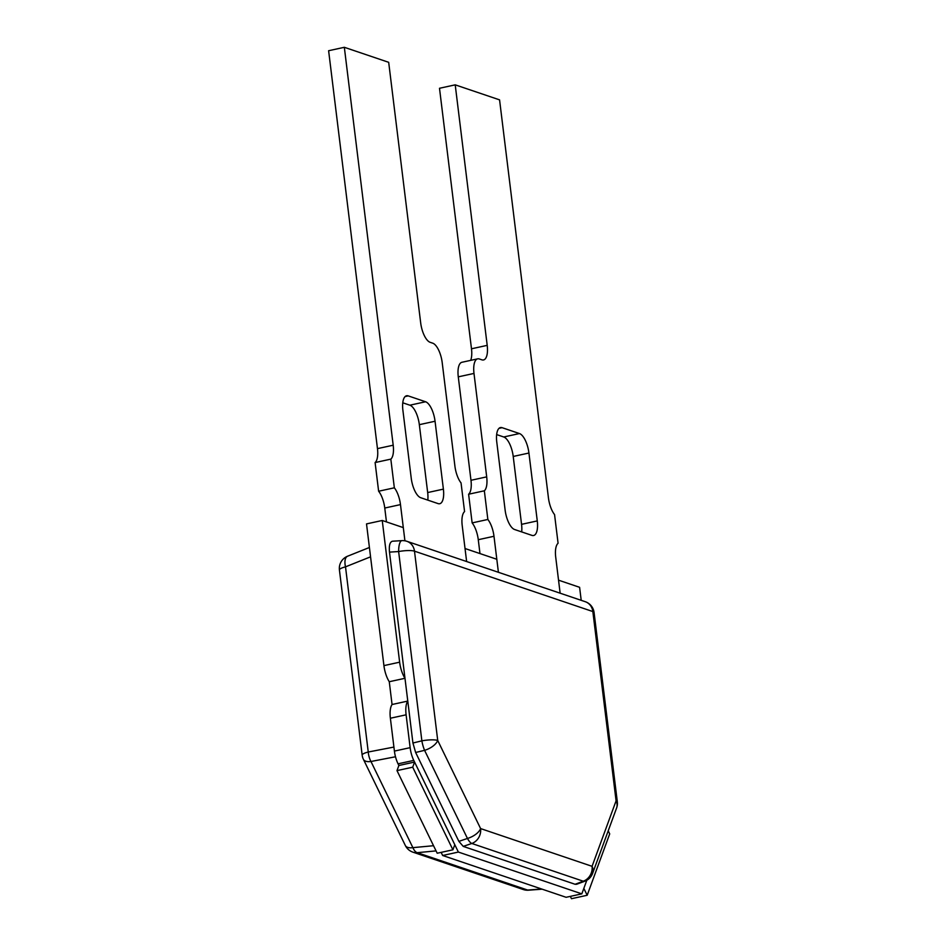 <?xml version="1.0" encoding="UTF-8"?>
<svg xmlns="http://www.w3.org/2000/svg" width="946" height="946" viewBox="0 0 946 946"><rect width="100%" height="100%" fill="white"/><g stroke="black" fill="none" stroke-linecap="round" stroke-linejoin="round"><path stroke-width="1.42" d="M405.314 845.464A13.126 13.126 0 0 0 412.905 852.157A13.126 11.742 -71.3 0 0 417.233 852.677A13.126 6.043 -95.4 0 1 412.882 847.651A13.126 6.338 154.1 0 1 405.314 845.464L363.394 759.295A13.126 6.338 -25.9 0 0 370.962 761.495A13.126 6.681 -100.9 0 1 368.254 752.011L345.515 566.843A13.126 6.161 -111.8 0 1 347.584 556.213A13.126 13.126 0 0 0 339.425 569.989A13.126 2.767 -7 0 1 345.515 566.843L370.56 556.827M393.926 747.068L368.254 752.011A13.126 2.767 173 0 0 362.164 755.156L339.425 569.989M542.141 889.181L528.495 890.198A13.126 4.86 -94.3 0 1 527.632 890.056A13.126 11.742 108.7 0 1 523.315 889.536A13.126 13.126 0 0 0 528.483 890.198M382.243 520.477L399.638 662.188A18.364 7.213 77.7 0 0 404.983 678.294L389.267 681.723L392.058 704.51L389.267 681.723A18.364 7.213 -102.3 0 1 383.922 665.617L366.516 523.907L382.243 520.477L403.303 527.608L404.923 540.805L400.477 504.608L384.762 508.037A17.489 6.87 77.7 0 0 378.625 491.234L375.101 462.559A17.489 6.87 77.7 0 0 377.466 448.629L328.617 50.729L344.332 47.3L388.688 62.318L420.674 322.834A17.489 6.87 -102.3 0 0 430.146 342.31L432.736 343.185A17.489 6.87 77.7 0 1 442.208 362.661L454.908 466.106A17.489 6.87 77.7 0 0 461.045 482.909L464.569 511.585A17.489 6.87 77.7 0 0 462.204 525.515L466.626 561.534L465.03 548.514L496.816 559.275L498.412 572.295L493.989 536.276A17.489 6.87 -102.3 0 0 487.852 519.472L472.137 522.902L468.613 494.226A17.489 6.87 77.7 0 0 470.978 480.296L458.278 376.851L473.993 373.434L486.693 476.867A17.489 6.87 -102.3 0 1 484.34 490.797L468.613 494.226M392.519 541.218C389.894 541.869 388.877 545.511 389.492 552.121L412.929 743.012L415.637 752.484L458.881 841.372L463.233 846.386L471.806 843.477A13.126 11.742 -71.3 0 0 480.603 828.578A13.126 6.338 154.1 0 1 467.454 838.452A13.126 4.186 71.2 0 0 471.806 843.477L583.268 881.211A13.126 5.369 69.5 0 0 584.865 881.187L576.705 884.238M584.9 881.175A13.126 13.126 0 0 0 592.598 873.418A13.126 10.264 -159.9 0 0 592.066 866.323A13.126 11.742 108.7 0 1 583.268 881.211L575.097 884.274L576.599 884.274M415.637 752.484L424.577 750.332A13.126 6.338 -25.9 0 0 437.726 740.458A13.126 2.767 173 0 0 421.869 740.848A13.126 3.536 76.4 0 0 424.577 750.332L467.454 838.452L458.881 841.372M594.076 612.535A13.126 13.126 0 0 0 585.267 601.703A13.126 11.742 108.7 0 1 592.846 611.554A13.126 2.767 -7 0 1 594.076 612.535L617.324 801.818A13.126 2.767 173 0 0 616.083 800.848A13.126 10.264 20.1 0 1 616.615 807.943A13.126 13.126 0 0 0 617.383 802.527M389.492 552.121L398.633 551.553A13.126 2.767 -7 0 1 414.49 551.163A13.126 11.742 -71.3 0 0 406.91 541.313A13.126 13.126 0 0 0 401.896 540.639A13.126 3.997 86.5 0 0 398.633 551.553L421.869 740.848L412.929 743.012M463.233 846.386L575.097 884.274M581.211 600.332L579.602 587.312L558.542 580.17L560.138 593.189L555.716 557.17A17.489 6.87 77.7 0 1 558.081 543.252L554.557 514.577A17.489 6.87 77.7 0 1 548.42 497.773L499.571 99.862L455.215 84.844L439.5 88.274L471.486 348.79A17.489 6.87 -102.3 0 1 470.67 360.367M404.983 678.294L407.785 701.081A18.364 7.213 77.7 0 0 406.106 714.809L410.138 747.659A17.489 6.87 77.7 0 0 413.769 760.395L458.372 852.062L581.825 893.864L566.11 897.293L442.657 855.491L441.143 852.37M414.585 762.062L454.79 844.695L452.909 849.804L412.704 767.182L414.585 762.062L398.869 765.491L398.053 763.824A17.489 6.87 -102.3 0 1 394.411 751.089L390.379 718.239A18.364 7.213 -102.3 0 1 392.058 704.51L407.785 701.081M581.825 893.864L586.816 880.277L583.836 888.389L587.182 895.271L609.709 833.887L608.219 830.825M458.372 852.062L442.657 855.491M484.34 490.797L487.852 519.472M479.977 553.576L478.274 539.705A17.489 6.87 77.7 0 0 472.137 522.902M528.932 453.028L537.269 520.915A17.489 6.87 -102.3 0 1 533.603 535.507A17.489 6.87 -102.3 0 1 531.959 535.389L514.589 529.512A17.489 6.87 -102.3 0 1 505.117 510.036L496.78 442.137A17.489 6.87 -102.3 0 1 500.446 427.557A17.489 6.87 -102.3 0 1 502.09 427.675L519.46 433.552A17.489 6.87 -102.3 0 1 528.932 453.028L513.217 456.457A17.489 6.87 77.7 0 0 503.745 436.981L496.65 434.581M521.684 531.9A17.489 6.87 77.7 0 0 521.553 524.344L513.217 456.457M473.993 373.434A17.489 6.87 -102.3 0 1 477.659 358.841A17.489 6.87 -102.3 0 1 479.303 358.96L481.892 359.835A17.489 6.87 77.7 0 0 483.536 359.953A17.489 6.87 77.7 0 0 487.202 345.361L455.215 84.844M477.659 358.841L461.944 362.271A17.489 6.87 77.7 0 0 458.278 376.851M344.332 47.3L393.193 445.211A17.489 6.87 -102.3 0 1 390.828 459.129L375.101 462.559M390.828 459.129L394.34 487.805L378.625 491.234M394.34 487.805A17.489 6.87 -102.3 0 1 400.477 504.608M386.465 521.908L384.762 508.037M402.901 410.351L411.238 478.238A17.489 6.87 77.7 0 0 420.71 497.714L438.081 503.603A17.489 6.87 77.7 0 0 439.724 503.721A17.489 6.87 77.7 0 0 443.39 489.129L435.054 421.242A17.489 6.87 77.7 0 0 425.582 401.766L408.211 395.889A17.489 6.87 77.7 0 0 406.567 395.759A17.489 6.87 77.7 0 0 402.901 410.351M402.771 402.795L409.866 405.195A17.489 6.87 -102.3 0 1 419.338 424.671L427.675 492.559A17.489 6.87 -102.3 0 1 427.805 500.115M412.704 767.182L396.989 770.612L398.869 765.491M452.909 849.804L437.194 853.233L396.989 770.612M587.182 895.271L571.467 898.7L570.332 896.37M541.656 889.015L527.632 890.056L417.233 852.677L436.059 850.892M433.528 845.712L412.882 847.651L370.962 761.495L395.499 756.765M414.49 551.163L592.846 611.554L616.083 800.848L592.066 866.323L480.603 828.578L437.726 740.458L414.49 551.163M406.106 714.809L390.379 718.239M410.138 747.659L394.411 751.089M413.769 760.395L398.053 763.824M399.638 662.188L383.922 665.617M470.978 480.296L486.693 476.867M478.274 539.705L493.989 536.276M537.269 520.915L521.553 524.344M502.09 427.675L499.003 428.349M519.46 433.552L503.745 436.981M487.202 345.361L471.486 348.79M393.193 445.211L377.466 448.629M443.39 489.129L427.675 492.559M435.054 421.242L419.338 424.671M425.582 401.766L409.866 405.195M408.211 395.889L405.125 396.563M362.271 755.842A13.126 13.126 0 0 0 363.063 758.574M523.315 889.536L412.905 852.157M369.413 547.486L347.584 556.213M585.267 601.703L406.91 541.313M392.756 541.195L401.896 540.639M592.598 873.418L616.615 807.943"/></g></svg>
